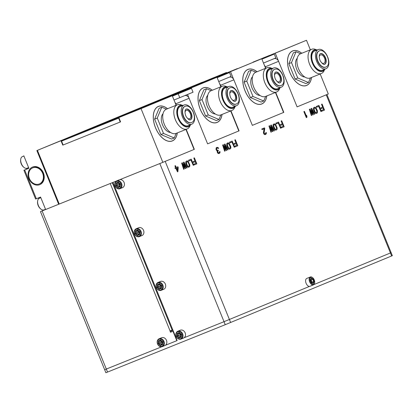 <?xml version="1.0" encoding="UTF-8"?>
<svg xmlns="http://www.w3.org/2000/svg" width="413" height="413" viewBox="0 0 413 413"><rect width="100%" height="100%" fill="white"/><g stroke="black" fill="none" stroke-linecap="round" stroke-linejoin="round"><path stroke-width="0.62" d="M326.926 94.546L391.126 252.663L390.435 252.957L391.126 252.663L392.35 255.668L225.24 324.695L224.022 321.686L309.513 286.395L224.022 321.686L159.816 163.563L119.868 179.645L162.841 162.345L141.034 108.634L118.83 117.571L120.575 121.871L62.781 145.133L63.132 144.989L61.563 141.127L92.827 128.211L92.435 128.366L92.259 127.937L37.428 150.342L59.235 204.053L58.677 204.28L36.865 150.569L202.318 82.202L36.865 150.569M27.212 168.163A6.954 3.991 -111.9 0 1 25.88 169.449L28.874 168.246M58.677 204.28L45.637 209.53L40.577 197.068L35.601 199.051L23.913 170.264L25.88 169.449M37.981 198.111A6.954 3.991 -111.9 0 1 39.462 198.23M32.699 167.869A8.694 7.124 -112.5 0 0 29.426 178.597A8.694 7.124 -112.5 0 0 39.292 183.966A8.694 7.124 -112.5 0 0 39.343 183.945A8.694 7.124 -112.5 0 0 42.616 173.217A8.694 7.124 -112.5 0 0 32.751 167.848A8.694 7.124 -112.5 0 0 32.699 167.869L33.298 167.626A8.694 7.124 67.5 0 1 33.345 167.606A8.694 7.124 67.5 0 1 43.21 172.97A8.694 7.124 67.5 0 1 39.937 183.697A8.694 7.124 67.5 0 1 39.885 183.718M39.762 184.663A9.52 7.795 67.5 0 1 28.946 178.752A9.52 7.795 67.5 0 1 32.601 167.022A9.52 7.795 67.5 0 1 43.411 172.928A9.52 7.795 67.5 0 1 39.762 184.663M36.349 198.772L24.656 169.98L28.884 168.277L23.825 155.82M23.913 170.264L24.656 169.98M105.361 369.428L161.648 346.796L104.665 369.723L40.459 211.601L45.631 209.52M40.459 211.601L112.295 182.691M112.3 182.691L172.138 330.07L169.97 330.947L170.492 332.238L172.959 331.241L176.8 340.694L165.396 345.283L176.8 340.694M172.138 330.07L172.789 329.806M170.492 332.238L171.23 331.933L170.708 330.648M171.23 331.933L172.959 331.241M172.959 330.235L170.884 331.071M170.874 331.045L172.949 330.209M225.24 324.695L105.883 372.733L104.665 369.723M224.022 321.686L184.074 337.767L224.022 321.686M391.653 255.962L390.435 252.957L313.963 284.557L390.435 252.957L326.229 94.835L297.092 106.874L278.599 61.325A4.171 3.418 67.5 0 0 274.149 58.636M164.4 161.7L194.332 149.336L194.064 149.444L185.943 129.445M59.235 204.053L116.327 181.07L112.945 182.432L177.151 340.555M185.014 95.537A4.171 3.418 67.5 0 1 189.113 98.304L207.605 143.848L239.075 130.849L238.807 130.952L230.686 110.958M326.229 94.835L326.74 94.618M275.43 92.471L283.55 112.465L283.819 112.357L252.348 125.361L233.856 79.817A4.171 3.418 67.5 0 0 229.401 77.128M174.942 102.347A4.171 3.418 67.5 0 1 175.835 103.787L189.113 98.304M194.332 149.336L186.211 129.336M176.397 105.17L175.835 103.787M314.794 107.984L315.749 108.485L316.941 111.427L316.611 112.465L315.837 112.635L315.217 112.14L314.025 109.197L314.355 108.165L315.589 108.103L316.947 110.829L316.983 112.16L316.177 112.646M274.428 124.664L275.378 125.165L276.576 128.107L276.478 128.897L275.807 129.326L274.851 128.825L273.654 125.877L273.989 124.845L275.223 124.783L276.581 127.509L276.617 128.841L275.807 129.326M228.079 143.662L229.034 144.163L230.232 147.111L230.129 147.895L229.463 148.324L228.508 147.823L227.31 144.88L227.646 143.843L228.874 143.786L230.237 146.512L230.273 147.839L229.463 148.324M187.115 161.741L188.065 162.242L189.128 164.648L189.164 165.974L188.493 166.403M177.585 167.771L177.378 170.368M239.075 130.849L230.955 110.849M221.141 86.678L220.578 85.3L233.856 79.817M283.819 112.357L275.698 92.362M265.884 68.191L265.327 66.813L278.599 61.325M322.078 104.076L321.505 104.313L322.651 107.127L320.782 107.896L321.097 108.665L323.1 107.839L323.777 109.502L321.624 110.39L321.939 111.159L324.52 110.09L322.078 104.076L321.644 104.257L322.79 107.07L320.927 107.839L321.237 108.609M322.961 107.896L323.637 109.559L321.484 110.447L321.939 111.159M318.924 105.382L316.198 106.502L316.513 107.272L318.805 106.327L320.932 111.572L321.366 111.396L318.924 105.382L316.343 106.446L316.652 107.215M318.66 106.384L320.932 111.572M314.618 107.158L313.415 108.103L313.591 109.977L314.701 112.506L315.547 113.353L316.348 113.467L317.37 112.899L317.38 110.653L315.914 107.669L314.618 107.158L313.741 107.674L313.477 108.676L314.84 112.45L315.687 113.296L316.487 113.41M311.753 108.345L311.175 108.583L312.579 113.683L310.029 109.053L309.456 109.29L311.325 115.547L311.758 115.366L310.313 110.581L312.76 114.953L313.333 114.716L312.037 109.868L314.339 114.298L314.768 114.122L311.753 108.345L311.035 108.64L312.264 113.116M310.029 109.053L309.316 109.347L311.325 115.547M310.514 111.252L312.76 114.953M312.218 110.55L314.339 114.298M304.438 111.365L303.865 111.603L306.307 117.617L306.88 117.38L306.947 116.306L306.529 115.284L306.461 116.358L304.438 111.365L304.009 111.546L306.451 117.56M306.529 115.284L306.343 116.063M281.707 120.756L281.139 120.994L282.28 123.807L280.417 124.576L280.726 125.346L282.735 124.519L283.411 126.182L281.258 127.07L281.568 127.839L284.149 126.776L281.707 120.756L281.279 120.937L282.42 123.75L280.556 124.519L280.871 125.289M282.595 124.576L283.266 126.239L281.119 127.127L281.568 127.839M278.553 122.062L275.832 123.182L276.142 123.952L278.434 123.007L280.566 128.257L280.995 128.076L278.553 122.062L275.972 123.126L276.287 123.895M278.295 123.064L280.566 128.257M274.253 123.838L273.05 124.783L273.22 126.657L274.33 129.186L275.177 130.033L275.982 130.147L276.999 129.579L277.2 128.004L275.548 124.349L274.253 123.838L273.37 124.354L273.112 125.356L274.475 129.13L275.321 129.976L276.121 130.09M271.382 125.025L270.809 125.263L272.213 130.363L269.663 125.738L269.09 125.97L270.959 132.227L271.387 132.046L269.947 127.261L272.394 131.633L272.967 131.396L271.666 126.548L273.969 130.983L274.397 130.802L271.382 125.025L270.67 125.32L271.899 129.796M269.663 125.738L268.946 126.027L270.959 132.227M270.148 127.932L272.394 131.633M271.852 127.23L273.969 130.983M264.501 127.87L261.775 128.99L262.038 129.63L264.186 128.748L263.685 133.285L264.563 134.421L265.724 134.39L266.354 133.678L266.297 132.506L265.249 133.838L264.521 133.688L264.113 133.11L264.759 128.51L264.501 127.87L261.919 128.933L262.178 129.574M264.046 128.804L263.406 132.8L263.928 134.08L264.816 134.612L265.435 134.509M266.297 132.506L265.802 132.712L265.244 133.838M235.364 139.759L234.791 139.992L235.937 142.81L234.073 143.579L234.383 144.344L236.391 143.517L237.062 145.185L234.914 146.073L235.224 146.842L237.805 145.774L235.364 139.759L234.935 139.935L236.076 142.753L234.212 143.523L234.522 144.287M236.246 143.579L236.923 145.242L234.77 146.13L235.224 146.842M232.209 141.06L229.489 142.186L229.798 142.955L232.091 142.005L234.223 147.255L234.651 147.074L232.209 141.06L229.628 142.129L229.938 142.898M231.951 142.067L234.223 147.255M227.909 142.841L226.701 143.781L226.876 145.655L227.986 148.184L228.833 149.031L229.633 149.15L230.655 148.577L230.919 147.575L230.666 146.331L229.205 143.347L228.317 142.821L227.331 143.074L226.763 144.359L228.131 148.128L228.972 148.974L229.778 149.093M225.039 144.023L224.465 144.261L225.865 149.361L223.319 144.736L222.746 144.973L224.615 151.225L225.044 151.044L223.603 146.264L226.045 150.631L226.618 150.394L225.322 145.552L227.625 149.981L228.053 149.8L225.039 144.023L224.326 144.318L225.555 148.794M223.319 144.736L222.602 145.03L224.615 151.225M223.805 146.93L226.045 150.631M225.503 146.228L227.625 149.981M217.15 147.281L216.2 147.823L216.004 149.398L216.489 150.394L217.253 150.828L217.135 151.772L217.656 153.053L218.539 153.584L219.38 153.388L220.01 152.676L219.953 151.504L219.189 152.717L218.172 152.691L217.708 151.54L218.358 150.673L218.152 150.156L217.062 150.162L216.505 149.196L216.908 148.133L217.749 147.931L218.369 148.427L218.725 148.277L218.498 147.921L217.15 147.281L216.345 147.766L216.061 148.928L216.634 150.337L217.393 150.771L217.274 151.716L217.796 152.996L219.236 153.445M219.953 151.504L219.453 151.71L219.355 152.5L218.9 152.836M218.152 150.156L217.857 150.275M217.202 148.009L218.369 148.427M194.394 157.838L193.826 158.071L194.967 160.884L193.103 161.659L193.418 162.423L195.421 161.597L196.098 163.259L193.945 164.152L194.26 164.916L196.841 163.853L194.394 157.838L193.965 158.014L195.112 160.827L193.243 161.602L193.558 162.366M195.282 161.653L195.958 163.316L193.805 164.209L194.26 164.916M191.24 159.139L188.519 160.265L188.829 161.029L191.121 160.084L193.253 165.334L193.687 165.154L191.24 159.139L188.658 160.208L188.973 160.972M190.982 160.146L193.253 165.334M186.939 160.915L185.736 161.86L185.907 163.734L187.022 166.263L187.869 167.11L188.669 167.229L189.691 166.656L189.887 165.081L188.235 161.426L187.347 160.9L186.366 161.153L185.798 162.438L187.161 166.207L188.008 167.053L188.808 167.172M184.069 162.102L183.496 162.34L184.9 167.441L182.35 162.815L181.777 163.052L183.646 169.304L184.074 169.124L182.634 164.338L185.081 168.71L185.654 168.473L184.358 163.631L186.655 168.06L187.089 167.879L184.069 162.102L183.357 162.397L184.585 166.873M182.35 162.815L181.637 163.109L183.646 169.304M182.835 165.009L185.081 168.71M184.539 164.307L186.655 168.06M177.915 166.738L176.191 167.451L175.468 165.659L175.035 165.835L175.762 167.626L175.045 167.926L175.36 168.69L176.077 168.396L177.476 171.849L177.91 171.674L178.225 167.508L177.915 166.738L176.196 167.451M175.468 165.659L174.895 165.892L175.623 167.683L174.905 167.983L175.36 168.69M175.933 168.452L177.476 171.849M189.071 166.165L188.158 166.393L187.259 165.417L186.33 162.516L187.249 161.684L188.209 162.185L189.268 164.591L189.417 165.572L188.927 166.222M177.724 167.714L177.492 170.652L176.506 168.22L177.724 167.714M264.428 65.368A4.171 3.418 67.5 0 1 265.327 66.813M219.685 83.854A4.171 3.418 67.5 0 1 220.578 85.3M20.738 159.201L20.65 159.81A5.519 3.165 -111.9 0 0 21.254 163.847A5.519 3.165 68.1 0 0 23.593 167.12L24.078 167.497A6.262 3.593 68.1 0 1 21.424 163.78A6.262 3.593 -111.9 0 1 20.738 159.201A6.262 3.593 -111.9 0 1 22.405 156.604L23.902 156M24.078 167.497A6.262 3.593 68.1 0 0 27.077 168.22L28.611 167.601M37.666 200.883L37.573 201.487A5.519 3.165 -111.9 0 0 38.177 205.524A5.519 3.165 68.1 0 0 40.515 208.797L41.001 209.174A6.262 3.593 68.1 0 1 38.347 205.462A6.262 3.593 -111.9 0 1 37.666 200.883A6.262 3.593 -111.9 0 1 39.328 198.281L40.825 197.677M41.001 209.174A6.262 3.593 68.1 0 0 44.005 209.897L45.533 209.277M226.489 72.471L171.658 94.876L226.489 72.471L226.67 72.905M297.092 106.869L328.299 93.978L320.178 73.979M310.359 49.808L306.487 40.267L253.112 62.229M278.408 60.907L275.264 53.169L253.066 62.105M195.272 85.372L195.442 85.806M306.487 40.267L275.264 53.169M263.401 57.877L268.718 55.724L263.401 57.877M211.714 78.491L217.031 76.338L211.714 78.491M311.541 77.458A18.621 10.681 -111.9 0 1 306.606 85.455A18.621 10.681 -111.9 0 1 306.554 85.476A18.621 10.681 -111.9 0 1 289.709 72.234A18.621 10.681 -111.9 0 1 292.595 50.949A18.621 10.681 -111.9 0 1 292.647 50.928A18.621 10.681 -111.9 0 1 301.8 53.256M211.219 78.687L217.63 76.095L211.219 78.687M262.911 58.073L269.322 55.481L262.911 58.073M327.483 56.498A10.34 5.932 68.1 0 0 318.294 49.529A10.34 5.932 68.1 0 0 318.263 49.539A10.34 5.932 68.1 0 0 316.663 61.361A10.34 5.932 68.1 0 0 326.017 68.718A10.34 5.932 68.1 0 0 326.043 68.703A10.34 5.932 68.1 0 0 327.819 57.324M325.423 67.18A8.694 4.987 -111.9 0 1 325.403 67.19A8.694 4.987 -111.9 0 1 317.535 61.005A8.694 4.987 -111.9 0 1 318.882 51.067A8.694 4.987 -111.9 0 1 318.908 51.057A8.694 4.987 -111.9 0 1 318.929 51.047M320.178 53.705A5.772 3.309 -111.9 0 1 325.227 57.887A5.772 3.309 -111.9 0 1 324.484 64.397M321.5 62.652A4.522 2.592 68.1 0 0 323.844 63.318A4.522 2.592 68.1 0 0 324.556 58.145A4.522 2.592 68.1 0 0 320.467 54.929A4.522 2.592 68.1 0 0 320.452 54.934A4.522 2.592 68.1 0 0 319.234 57.03M314.618 51.005A10.34 5.932 -111.9 0 0 314.592 51.021A10.34 5.932 -111.9 0 0 314.561 51.031A10.34 5.932 68.1 0 0 312.961 62.853A10.34 5.932 68.1 0 0 322.316 70.205A10.34 5.932 68.1 0 0 322.346 70.195M316.781 50.138A11.13 6.386 68.1 0 0 314.298 50.288A11.13 6.386 68.1 0 0 314.267 50.298A11.13 6.386 68.1 0 0 312.543 63.024A11.13 6.386 68.1 0 0 322.61 70.938A11.13 6.386 68.1 0 0 322.641 70.928A11.13 6.386 68.1 0 0 324.504 69.327M316.239 49.741A13.046 7.48 68.1 0 0 311.645 49.292A13.046 7.48 68.1 0 0 311.608 49.307A13.046 7.48 68.1 0 0 309.59 64.216A13.046 7.48 68.1 0 0 321.386 73.493A13.046 7.48 68.1 0 0 321.422 73.478A13.046 7.48 68.1 0 0 324.391 69.988M300.581 53.747A13.046 7.48 -111.9 0 0 300.545 53.762A13.046 7.48 -111.9 0 0 300.509 53.778A13.046 7.48 68.1 0 0 298.485 68.687A13.046 7.48 68.1 0 0 310.287 77.959A13.046 7.48 68.1 0 0 310.323 77.949M297.246 58.285A10.34 5.932 68.1 0 0 296.74 69.353A10.34 5.932 68.1 0 0 304.773 76.983M310.4 77.918L308.49 82.517L297.742 77.98L291.501 62.595L295.997 51.759L300.643 53.721M308.49 82.517L305.847 83.581L295.099 79.043L288.857 63.659L293.354 52.823L295.997 51.759M311.49 77.479A18.549 10.64 -111.9 0 1 306.58 85.388A18.549 10.64 -111.9 0 1 306.529 85.408A18.549 10.64 -111.9 0 1 289.745 72.223A18.549 10.64 -111.9 0 1 292.621 51.016A18.549 10.64 -111.9 0 1 292.672 50.995A18.549 10.64 -111.9 0 1 301.748 53.277M291.501 62.595L288.857 63.659M297.742 77.98L295.099 79.043M317.22 49.963A11.461 6.572 68.1 0 0 314.174 49.978A11.461 6.572 68.1 0 0 314.143 49.994A11.461 6.572 68.1 0 0 312.367 63.096A11.461 6.572 68.1 0 0 322.734 71.248A11.461 6.572 68.1 0 0 322.765 71.232A11.461 6.572 68.1 0 0 324.943 69.147M181.746 90.958L126.915 113.368L181.746 90.958L181.921 91.392M265.616 68.3L261.744 58.754L208.369 80.721M233.665 79.394L230.521 71.656L208.317 80.597M150.528 103.859L150.699 104.293M261.744 58.754L230.521 71.656M218.658 76.364L223.975 74.216L218.658 76.364M166.971 96.978L172.288 94.825L166.971 96.978M283.55 112.465L252.348 125.361M266.798 95.945A18.621 10.681 -111.9 0 1 261.863 103.942A18.621 10.681 -111.9 0 1 261.811 103.962A18.621 10.681 -111.9 0 1 244.966 90.726A18.621 10.681 -111.9 0 1 247.852 69.441A18.621 10.681 -111.9 0 1 247.903 69.42A18.621 10.681 -111.9 0 1 257.056 71.743M166.475 97.174L172.887 94.582L166.475 97.174M218.167 76.565L224.579 73.968L218.167 76.565M282.74 74.985A10.34 5.932 68.1 0 0 273.545 68.016A10.34 5.932 68.1 0 0 273.52 68.031A10.34 5.932 68.1 0 0 271.919 79.854A10.34 5.932 68.1 0 0 281.274 87.205A10.34 5.932 68.1 0 0 281.299 87.195A10.34 5.932 68.1 0 0 283.075 75.811M280.68 85.667A8.694 4.987 -111.9 0 1 280.659 85.677A8.694 4.987 -111.9 0 1 272.792 79.497A8.694 4.987 -111.9 0 1 274.139 69.554A8.694 4.987 -111.9 0 1 274.165 69.544A8.694 4.987 -111.9 0 1 274.186 69.534M275.435 72.192A5.772 3.309 -111.9 0 1 280.484 76.374A5.772 3.309 -111.9 0 1 279.74 82.889M276.756 81.139A4.522 2.592 68.1 0 0 279.1 81.805A4.522 2.592 68.1 0 0 279.813 76.632A4.522 2.592 68.1 0 0 275.719 73.416A4.522 2.592 68.1 0 0 275.708 73.421A4.522 2.592 68.1 0 0 274.49 75.522M269.875 69.498A10.34 5.932 -111.9 0 0 269.849 69.508A10.34 5.932 -111.9 0 0 269.818 69.518A10.34 5.932 68.1 0 0 268.218 81.34A10.34 5.932 68.1 0 0 277.572 88.697A10.34 5.932 68.1 0 0 277.598 88.681M272.038 68.625A11.13 6.386 68.1 0 0 269.555 68.775A11.13 6.386 68.1 0 0 269.524 68.79A11.13 6.386 68.1 0 0 267.8 81.511A11.13 6.386 68.1 0 0 277.866 89.425A11.13 6.386 68.1 0 0 277.897 89.414A11.13 6.386 68.1 0 0 279.761 87.814M271.496 68.228A13.046 7.48 68.1 0 0 266.901 67.784A13.046 7.48 68.1 0 0 266.865 67.799A13.046 7.48 68.1 0 0 264.847 82.708A13.046 7.48 68.1 0 0 276.643 91.98A13.046 7.48 68.1 0 0 276.679 91.965A13.046 7.48 68.1 0 0 279.647 88.475M255.838 72.239A13.046 7.48 -111.9 0 0 255.802 72.249A13.046 7.48 -111.9 0 0 255.766 72.265A13.046 7.48 68.1 0 0 253.742 87.174A13.046 7.48 68.1 0 0 265.544 96.451A13.046 7.48 68.1 0 0 265.58 96.436M252.503 76.777A10.34 5.932 68.1 0 0 251.997 87.84A10.34 5.932 68.1 0 0 260.03 95.475M265.657 96.405L263.747 101.009L252.999 96.466L246.757 81.087L251.254 70.246L255.9 72.213M263.747 101.009L261.104 102.073L250.355 97.53L244.114 82.151L248.611 71.31L251.254 70.246M266.746 95.966A18.549 10.64 -111.9 0 1 261.837 103.88A18.549 10.64 -111.9 0 1 261.785 103.9A18.549 10.64 -111.9 0 1 245.002 90.71A18.549 10.64 -111.9 0 1 247.877 69.503A18.549 10.64 -111.9 0 1 247.929 69.482A18.549 10.64 -111.9 0 1 257.005 71.764M246.757 81.087L244.114 82.151M252.999 96.466L250.355 97.53M272.477 68.45A11.461 6.572 68.1 0 0 269.431 68.47A11.461 6.572 68.1 0 0 269.4 68.481A11.461 6.572 68.1 0 0 267.624 81.583A11.461 6.572 68.1 0 0 277.99 89.735A11.461 6.572 68.1 0 0 278.021 89.719A11.461 6.572 68.1 0 0 280.2 87.639M137.002 109.45L82.172 131.855L137.002 109.45L137.178 109.884L137.57 109.719L92.383 128.242M220.872 86.787L217.001 77.246L163.625 99.208M185.953 90.576L185.778 90.148L163.574 99.084M188.917 97.881L187.543 94.494M105.78 122.351L105.955 122.78M217.001 77.246L185.778 90.148M173.914 94.856L179.232 92.703L173.914 94.856M122.227 115.464L127.545 113.317L122.227 115.464M238.807 130.957L207.605 143.848M222.055 114.432A18.621 10.681 -111.9 0 1 217.119 122.434A18.621 10.681 -111.9 0 1 217.068 122.454A18.621 10.681 -111.9 0 1 200.222 109.213A18.621 10.681 -111.9 0 1 203.108 87.928A18.621 10.681 -111.9 0 1 203.16 87.907A18.621 10.681 -111.9 0 1 212.313 90.235M121.732 115.666L128.144 113.069L121.732 115.666M173.424 95.052L179.836 92.46L173.424 95.052M237.996 93.477A10.34 5.932 68.1 0 0 228.802 86.508A10.34 5.932 68.1 0 0 228.776 86.518A10.34 5.932 68.1 0 0 227.176 98.34A10.34 5.932 68.1 0 0 236.53 105.692A10.34 5.932 68.1 0 0 236.556 105.682A10.34 5.932 68.1 0 0 238.327 94.298M235.937 104.159A8.694 4.987 -111.9 0 1 235.911 104.169A8.694 4.987 -111.9 0 1 228.048 97.984A8.694 4.987 -111.9 0 1 229.396 88.046A8.694 4.987 -111.9 0 1 229.416 88.036A8.694 4.987 -111.9 0 1 229.442 88.026M230.691 90.684A5.772 3.309 -111.9 0 1 235.74 94.866A5.772 3.309 -111.9 0 1 234.997 101.376M232.013 99.631A4.522 2.592 68.1 0 0 234.357 100.297A4.522 2.592 68.1 0 0 234.367 100.292A4.522 2.592 68.1 0 0 235.069 95.119A4.522 2.592 68.1 0 0 230.975 91.908A4.522 2.592 68.1 0 0 230.965 91.913A4.522 2.592 68.1 0 0 229.747 94.009M225.131 87.984A10.34 5.932 -111.9 0 0 225.106 87.995A10.34 5.932 -111.9 0 0 225.075 88.01A10.34 5.932 68.1 0 0 223.474 99.832A10.34 5.932 68.1 0 0 232.829 107.184A10.34 5.932 68.1 0 0 232.855 107.173M227.295 87.117A11.13 6.386 68.1 0 0 224.811 87.267A11.13 6.386 68.1 0 0 224.78 87.277A11.13 6.386 68.1 0 0 223.056 100.003A11.13 6.386 68.1 0 0 233.123 107.917A11.13 6.386 68.1 0 0 233.154 107.901A11.13 6.386 68.1 0 0 235.018 106.301M226.752 86.715A13.046 7.48 68.1 0 0 222.158 86.271A13.046 7.48 68.1 0 0 222.122 86.286A13.046 7.48 68.1 0 0 220.098 101.195A13.046 7.48 68.1 0 0 231.899 110.467A13.046 7.48 68.1 0 0 231.936 110.457A13.046 7.48 68.1 0 0 234.904 106.967M211.095 90.726A13.046 7.48 -111.9 0 0 211.058 90.741A13.046 7.48 -111.9 0 0 211.022 90.757A13.046 7.48 68.1 0 0 208.999 105.666A13.046 7.48 68.1 0 0 220.8 114.938A13.046 7.48 68.1 0 0 220.836 114.922M207.76 95.264A10.34 5.932 68.1 0 0 207.254 106.332A10.34 5.932 68.1 0 0 215.287 113.962M220.914 114.891L218.998 119.496L208.255 114.953L202.014 99.574L206.51 88.733L211.157 90.7M218.998 119.496L216.355 120.56L205.612 116.017L199.371 100.638L203.867 89.797L206.51 88.733M222.003 114.453A18.549 10.64 -111.9 0 1 217.093 122.367A18.549 10.64 -111.9 0 1 217.042 122.387A18.549 10.64 -111.9 0 1 200.259 109.197A18.549 10.64 -111.9 0 1 203.134 87.995A18.549 10.64 -111.9 0 1 203.186 87.969A18.549 10.64 -111.9 0 1 212.261 90.256M202.014 99.574L199.371 100.638M208.255 114.953L205.612 116.017M227.733 86.936A11.461 6.572 68.1 0 0 224.687 86.957A11.461 6.572 68.1 0 0 224.651 86.973A11.461 6.572 68.1 0 0 222.881 100.075A11.461 6.572 68.1 0 0 233.247 108.221A11.461 6.572 68.1 0 0 233.278 108.211A11.461 6.572 68.1 0 0 235.456 106.126M92.259 127.937L37.428 150.342M176.129 105.274L172.257 95.733L118.83 117.571M61.036 140.838L62.781 145.133M172.257 95.733L141.034 108.634M129.171 113.343L134.488 111.19L129.171 113.343M77.484 133.957L82.801 131.804L77.484 133.957M194.064 149.444L162.841 162.345M177.311 132.924A18.621 10.681 -111.9 0 1 172.376 140.921A18.621 10.681 -111.9 0 1 172.324 140.941A18.621 10.681 -111.9 0 1 155.479 127.7A18.621 10.681 -111.9 0 1 158.365 106.415A18.621 10.681 -111.9 0 1 158.416 106.394A18.621 10.681 -111.9 0 1 167.57 108.722M76.988 134.153L83.4 131.561L76.988 134.153M128.675 113.539L135.092 110.947L128.675 113.539M193.253 111.964A10.34 5.932 68.1 0 0 184.059 104.995A10.34 5.932 68.1 0 0 184.033 105.005A10.34 5.932 68.1 0 0 182.427 116.827A10.34 5.932 68.1 0 0 191.782 124.184A10.34 5.932 68.1 0 0 191.813 124.168A10.34 5.932 68.1 0 0 193.583 112.79M191.193 122.646A8.694 4.987 -111.9 0 1 191.167 122.656A8.694 4.987 -111.9 0 1 183.305 116.471A8.694 4.987 -111.9 0 1 184.652 106.533A8.694 4.987 -111.9 0 1 184.673 106.523A8.694 4.987 -111.9 0 1 184.699 106.513M185.948 109.171A5.772 3.309 -111.9 0 1 190.992 113.353A5.772 3.309 -111.9 0 1 190.254 119.863M187.27 118.118A4.522 2.592 68.1 0 0 189.608 118.784A4.522 2.592 68.1 0 0 190.326 113.611A4.522 2.592 68.1 0 0 186.232 110.395A4.522 2.592 68.1 0 0 186.222 110.4A4.522 2.592 68.1 0 0 185.003 112.496M180.388 106.471A10.34 5.932 -111.9 0 0 180.362 106.487A10.34 5.932 -111.9 0 0 180.331 106.497A10.34 5.932 68.1 0 0 178.731 118.319A10.34 5.932 68.1 0 0 188.085 125.671A10.34 5.932 68.1 0 0 188.111 125.66M182.551 105.604A11.13 6.386 68.1 0 0 180.068 105.754A11.13 6.386 68.1 0 0 180.037 105.764A11.13 6.386 68.1 0 0 178.313 118.49A11.13 6.386 68.1 0 0 188.38 126.404A11.13 6.386 68.1 0 0 188.411 126.388A11.13 6.386 68.1 0 0 190.274 124.793M182.009 105.207A13.046 7.48 68.1 0 0 177.414 104.757A13.046 7.48 68.1 0 0 177.378 104.773A13.046 7.48 68.1 0 0 175.355 119.682A13.046 7.48 68.1 0 0 187.156 128.959A13.046 7.48 68.1 0 0 187.192 128.944A13.046 7.48 68.1 0 0 190.161 125.454M166.351 109.213A13.046 7.48 -111.9 0 0 166.31 109.228A13.046 7.48 -111.9 0 0 166.274 109.244A13.046 7.48 68.1 0 0 164.255 124.153A13.046 7.48 68.1 0 0 176.052 133.425A13.046 7.48 68.1 0 0 176.088 133.414M163.016 113.751A10.34 5.932 68.1 0 0 162.51 124.819A10.34 5.932 68.1 0 0 170.543 132.449M176.165 133.384L174.255 137.983L163.512 133.445L157.265 118.061L161.767 107.225L166.413 109.187M174.255 137.983L171.612 139.047L160.869 134.509L154.622 119.125L159.124 108.289L161.767 107.225M177.26 132.945A18.549 10.64 -111.9 0 1 172.345 140.854A18.549 10.64 -111.9 0 1 172.298 140.874A18.549 10.64 -111.9 0 1 155.515 127.689A18.549 10.64 -111.9 0 1 158.391 106.482A18.549 10.64 -111.9 0 1 158.442 106.461A18.549 10.64 -111.9 0 1 167.518 108.743M157.265 118.061L154.622 119.125M163.512 133.445L160.869 134.509M182.99 105.429A11.461 6.572 68.1 0 0 179.944 105.444A11.461 6.572 68.1 0 0 179.908 105.46A11.461 6.572 68.1 0 0 178.137 118.562A11.461 6.572 68.1 0 0 188.504 126.714A11.461 6.572 68.1 0 0 188.534 126.698A11.461 6.572 68.1 0 0 190.713 124.612M218.74 81.531L231.084 76.431L229.514 72.564L217.124 77.551M263.484 63.044L275.827 57.944L274.258 54.077L261.868 59.064M63.137 144.994L120.575 121.866M174.002 100.029L193.036 92.223L191.467 88.356L172.381 96.043M172.428 96.162L191.467 88.356M61.563 141.127L119.006 117.999M181.921 91.387L137.131 109.755M237.336 68.604L181.875 91.268M261.914 59.178L274.258 54.077M217.171 77.665L229.514 72.564M219.158 76.09L212.122 78.935L219.158 76.09M174.415 94.577L167.379 97.427L174.415 94.577M129.672 113.064L122.635 115.914L129.672 113.064M84.928 131.556L77.892 134.401L84.928 131.556M179.763 97.711L178.194 93.844M120.224 122.011L118.655 118.144M183.522 338.066A4.244 3.474 -112.5 0 0 183.542 338.056A4.244 3.474 -112.5 0 0 185.143 332.821A4.244 3.474 -112.5 0 0 180.326 330.204A4.244 3.474 67.5 0 0 180.305 330.209A4.244 3.474 67.5 0 1 180.326 330.204A4.244 3.474 -112.5 0 1 185.143 332.821A4.244 3.474 -112.5 0 1 183.542 338.056L181.059 339.078A4.244 3.474 -112.5 0 0 182.66 333.849A4.244 3.474 -112.5 0 0 177.843 331.226A4.244 3.474 67.5 0 0 177.822 331.236A4.244 3.474 67.5 0 1 177.843 331.226A4.244 3.474 -112.5 0 1 182.66 333.849A4.244 3.474 -112.5 0 1 181.059 339.078A4.244 3.474 -112.5 0 1 181.039 339.088A4.244 3.474 67.5 0 1 176.222 336.471A4.244 3.474 67.5 0 1 177.822 331.236A4.244 3.474 67.5 0 0 176.222 336.471A4.244 3.474 67.5 0 0 181.039 339.088A4.244 3.474 -112.5 0 0 181.059 339.078L183.542 338.056A4.244 3.474 -112.5 0 1 183.522 338.066M180.574 338.727A3.732 3.056 67.5 0 1 176.336 336.414A3.732 3.056 67.5 0 1 177.766 331.809A3.732 3.056 -112.5 0 1 182.009 334.127A3.732 3.056 -112.5 0 1 180.574 338.727A3.732 3.056 67.5 0 1 176.336 336.414A3.732 3.056 67.5 0 1 177.766 331.809A3.732 3.056 -112.5 0 1 182.009 334.127A3.732 3.056 -112.5 0 1 180.574 338.727M179.33 332.47L179.485 332.764L179.33 332.47L179.485 332.764L179.33 332.47L179.485 332.764L179.33 332.47L177.1 333.368L177.549 333.544L177.409 335.975L179.206 337.633L181.095 336.874L179.206 337.633L179.01 338.071L180.285 337.189L180.677 334.649L178.628 333.095L180.677 334.649L180.693 333.941L180.677 334.649L181.224 334.427L180.677 334.649L181.193 335.155L180.677 334.649L177.409 335.975L179.206 337.633L180.285 337.189L178.488 335.532L178.623 333.11L178.488 335.532L176.945 336.167L177.409 335.975L177.549 333.544L179.433 332.785L177.549 333.544L177.1 333.368L177.549 333.544L177.1 333.368L176.945 336.167L179.01 338.071L181.24 337.173L181.4 334.375L179.33 332.47L177.1 333.368L176.945 336.167L179.01 338.071L181.24 337.173L181.4 334.375L179.33 332.47M181.095 336.863L180.285 337.189L180.677 334.649L178.488 335.532L180.285 337.189L181.095 336.863M164.844 345.583A4.244 3.474 -112.5 0 0 164.87 345.573A4.244 3.474 -112.5 0 0 166.465 340.338A4.244 3.474 -112.5 0 0 161.648 337.72A4.244 3.474 67.5 0 1 161.648 337.72L159.144 338.758A4.244 3.474 67.5 0 1 159.165 338.748A4.244 3.474 -112.5 0 1 163.982 341.365A4.244 3.474 -112.5 0 1 162.386 346.6A4.244 3.474 -112.5 0 1 162.361 346.61A4.244 3.474 67.5 0 1 157.544 343.993A4.244 3.474 67.5 0 1 159.144 338.758M161.896 346.249A3.732 3.056 67.5 0 1 157.658 343.931A3.732 3.056 67.5 0 1 159.088 339.331A3.732 3.056 -112.5 0 1 163.331 341.649A3.732 3.056 -112.5 0 1 161.896 346.249M160.652 339.987L162.722 341.892L160.652 339.987L158.427 340.885L158.871 341.061L158.731 343.497L160.533 345.154L162.417 344.39L161.607 344.705L161.999 342.165L159.95 340.617L159.81 343.053L158.267 343.688L160.337 345.588L161.607 344.705L159.81 343.053L161.999 342.165L162.015 341.463M160.337 345.588L162.562 344.695L162.603 341.938M162.722 341.892L162.469 344.375M158.267 343.688L158.427 340.885L158.871 341.061L160.755 340.302L158.871 341.061M162.546 341.949L161.999 342.165L162.516 342.676M79.766 133.652L85.238 131.417L79.766 133.652M83.86 131.979L81.268 133.12M81.304 133.022L80.845 133.26M80.096 133.513L80.85 133.208M79.652 133.683L80.308 133.42M83.416 132.15L82.894 132.449M124.509 115.165L129.981 112.93L124.509 115.165M128.603 113.492L126.011 114.628M126.048 114.535L125.588 114.773M124.84 115.026L125.593 114.721M124.401 115.191L125.051 114.928M128.164 113.663L127.638 113.957M169.253 96.678L174.725 94.443L169.253 96.678M173.346 95.005L170.755 96.141M170.796 96.043L170.332 96.281M169.583 96.539L170.337 96.234M169.144 96.704L169.795 96.441M172.902 95.171L172.381 95.47M213.996 78.186L219.468 75.951L213.996 78.186M218.09 76.519L215.498 77.654M215.54 77.556L215.08 77.794M214.326 78.047L215.059 77.82M213.888 78.217L214.538 77.954M217.651 76.684L217.124 76.983M310.323 276.989L306.766 278.424A4.244 2.432 68.1 0 0 306.1 283.287A4.244 2.432 -111.9 0 0 309.936 286.297L313.493 284.862A4.244 2.432 -111.9 0 1 309.657 281.857A4.244 2.432 68.1 0 1 310.323 276.989A4.244 2.432 68.1 0 1 312.357 277.479L312.693 277.737A3.732 2.142 68.1 0 0 310.235 277.892A3.732 2.142 68.1 0 0 310.318 281.589A3.732 2.142 -111.9 0 0 312.817 284.273A3.732 2.142 -111.9 0 0 314.68 282.683L314.618 283.101A4.244 2.432 -111.9 0 1 313.493 284.862M312.693 277.737A3.732 2.142 68.1 0 1 314.272 279.952A3.732 2.142 -111.9 0 1 314.68 282.683M310.4 279.968L311.5 282.683L313.4 283.483L314.195 281.573L313.09 278.858L311.19 278.052L310.395 280.174M311.19 278.052L311.087 278.507L311.19 278.052M313.09 278.858L312.734 279.209L311.144 278.532M314.195 281.573L313.694 281.568L312.734 279.209L311.19 279.828L310.7 280.556M313.4 283.483L313.002 283.23L313.4 283.483M310.695 279.616L311.19 279.828L312.151 282.193L311.294 282.012M311.929 282.714L312.151 282.193L313.694 281.568L313.028 283.173M122.454 187.678A4.244 3.474 -112.5 0 0 122.48 187.667A4.244 3.474 -112.5 0 0 124.076 182.432A4.244 3.474 -112.5 0 0 119.264 179.815A4.244 3.474 67.5 0 0 119.238 179.825L116.755 180.848A4.244 3.474 67.5 0 1 116.781 180.842A4.244 3.474 -112.5 0 1 121.592 183.46A4.244 3.474 -112.5 0 1 119.997 188.695A4.244 3.474 -112.5 0 1 119.971 188.705A4.244 3.474 67.5 0 1 115.155 186.082A4.244 3.474 67.5 0 1 116.755 180.848M119.507 188.343A3.732 3.056 67.5 0 1 115.268 186.026A3.732 3.056 67.5 0 1 116.698 181.426A3.732 3.056 -112.5 0 1 120.942 183.744A3.732 3.056 -112.5 0 1 119.507 188.343M118.263 182.081L120.333 183.986L118.263 182.081L116.038 182.98L116.481 183.155L116.342 185.592L118.144 187.244L120.028 186.485M116.481 183.155L118.371 182.396L116.481 183.155L116.038 182.98L115.877 185.778L117.948 187.683L120.173 186.79L120.219 184.033M120.333 183.986L120.08 186.464M117.948 187.683L119.223 186.8L119.61 184.26L117.56 182.711M115.877 185.778L119.61 184.26L119.631 183.553M118.33 182.36L120.168 184.053L119.61 184.26L120.126 184.771M120.033 186.475L119.223 186.8L117.421 185.143L117.56 182.722M141.907 235.586A4.244 3.474 -112.5 0 0 141.933 235.575A4.244 3.474 -112.5 0 0 143.533 230.34A4.244 3.474 -112.5 0 0 138.716 227.723A4.244 3.474 67.5 0 0 138.691 227.733L136.207 228.761A4.244 3.474 67.5 0 1 136.233 228.75A4.244 3.474 -112.5 0 1 141.05 231.368A4.244 3.474 -112.5 0 1 139.449 236.603A4.244 3.474 -112.5 0 1 139.424 236.613A4.244 3.474 67.5 0 1 134.612 233.995A4.244 3.474 67.5 0 1 136.207 228.761M138.964 236.251A3.732 3.056 67.5 0 1 134.721 233.934A3.732 3.056 67.5 0 1 136.156 229.334A3.732 3.056 -112.5 0 1 140.394 231.652A3.732 3.056 -112.5 0 1 138.964 236.251M137.715 229.995L139.785 231.894L137.715 229.995L135.49 230.888L135.934 231.063L135.8 233.5L137.596 235.157L139.486 234.393M135.934 231.063L137.823 230.304L135.934 231.063L135.49 230.888L135.33 233.691L137.4 235.591L139.625 234.698L139.671 231.941M139.785 231.894L139.532 234.377M137.4 235.591L138.675 234.708L139.062 232.173L137.013 230.619M135.33 233.691L139.062 232.173L139.083 231.466M137.782 230.268L139.62 231.961L139.062 232.173L139.584 232.679M139.486 234.383L138.675 234.708L136.873 233.056L137.013 230.63M163.718 289.296A4.244 3.474 -112.5 0 0 163.744 289.286A4.244 3.474 -112.5 0 0 165.339 284.051A4.244 3.474 -112.5 0 0 160.523 281.434A4.244 3.474 67.5 0 0 160.502 281.444L158.019 282.466A4.244 3.474 67.5 0 1 158.04 282.461A4.244 3.474 -112.5 0 1 162.856 285.078A4.244 3.474 -112.5 0 1 161.261 290.313A4.244 3.474 -112.5 0 1 161.235 290.324A4.244 3.474 67.5 0 1 156.419 287.701A4.244 3.474 67.5 0 1 158.019 282.466M160.771 289.962A3.732 3.056 67.5 0 1 156.532 287.644A3.732 3.056 67.5 0 1 157.962 283.044A3.732 3.056 -112.5 0 1 162.206 285.362A3.732 3.056 -112.5 0 1 160.771 289.962M159.526 283.7L161.597 285.605L159.526 283.7L157.301 284.598L157.745 284.774L157.606 287.211L159.408 288.863L161.292 288.104L160.481 288.419L160.874 285.879L158.824 284.33M157.745 284.774L159.63 284.015L157.745 284.774L157.301 284.598L157.141 287.396L159.211 289.301L161.437 288.408L161.478 285.651M161.597 285.605L161.344 288.083M159.211 289.301L160.481 288.419L158.685 286.761L157.141 287.396M160.889 285.171L160.874 285.879L161.421 285.662L161.292 288.16M161.39 286.39L160.874 285.879L158.685 286.761L158.824 284.34M107.54 372.077L42.111 210.945M110.23 183.527L170.073 330.906M230.624 322.501L165.2 161.375M325.403 67.19L325.733 67.056A8.694 4.987 68.1 0 1 325.702 67.071A8.694 4.987 68.1 0 1 317.834 60.887A8.694 4.987 68.1 0 1 319.182 50.949A8.694 4.987 -111.9 0 1 319.208 50.938L318.908 51.057M324.608 64.361A5.772 3.309 68.1 0 0 324.623 64.351C323.885 64.872 322.615 63.974 320.798 61.666C319.27 59.9 318.511 54.593 320.287 53.649A5.772 3.309 -111.9 0 1 320.297 53.649A5.772 3.309 -111.9 0 1 325.521 57.753A5.772 3.309 -111.9 0 1 324.623 64.351M280.979 85.548A8.694 4.987 68.1 0 1 280.959 85.558A8.694 4.987 68.1 0 1 273.091 79.373A8.694 4.987 68.1 0 1 274.438 69.436A8.694 4.987 -111.9 0 1 274.464 69.425L274.165 69.544M279.864 82.848A5.772 3.309 68.1 0 0 279.88 82.843A5.772 3.309 -111.9 0 0 280.778 76.24A5.772 3.309 -111.9 0 0 275.554 72.136A5.772 3.309 -111.9 0 1 275.554 72.136L275.543 72.141C273.767 73.086 274.526 78.387 276.054 80.153C277.872 82.461 279.142 83.359 279.864 82.848M229.695 87.923A8.694 4.987 -111.9 0 1 229.716 87.912A8.694 4.987 68.1 0 0 228.348 97.866A8.694 4.987 68.1 0 0 236.21 104.045A8.694 4.987 68.1 0 0 236.236 104.035C243.112 101.825 236.313 84.706 229.716 87.912L229.416 88.036M235.121 101.335A5.772 3.309 68.1 0 0 235.136 101.33C234.398 101.846 233.128 100.948 231.306 98.64C229.783 96.874 229.024 91.572 230.8 90.628L230.81 90.623A5.772 3.309 -111.9 0 1 230.81 90.623A5.772 3.309 -111.9 0 1 236.029 94.727A5.772 3.309 -111.9 0 1 235.136 101.33M191.167 122.656L191.503 122.522A8.694 4.987 68.1 0 1 191.467 122.537A8.694 4.987 68.1 0 1 183.604 116.352A8.694 4.987 68.1 0 1 184.952 106.409A8.694 4.987 -111.9 0 1 184.972 106.404L184.673 106.523M190.378 119.827A5.772 3.309 68.1 0 0 190.393 119.816A5.772 3.309 -111.9 0 0 191.286 113.219A5.772 3.309 -111.9 0 0 186.067 109.115A5.772 3.309 -111.9 0 1 186.067 109.115L186.056 109.115C184.281 110.059 185.039 115.366 186.562 117.132C188.385 119.44 189.655 120.338 190.378 119.827M39.937 183.697L39.343 183.945M322.316 70.205L326.017 68.718M314.592 51.021L318.294 49.529M321.154 71.526L322.61 70.938M312.842 50.876L314.298 50.288M310.287 77.959L321.386 73.493M300.545 53.762L311.645 49.292M292.672 50.995L291.815 51.341M306.529 85.408L305.672 85.754M325.733 67.056C332.599 64.846 325.8 47.732 319.208 50.938M277.572 88.697L281.274 87.205M269.849 69.508L273.545 68.016M276.411 90.013L277.866 89.425M268.099 69.363L269.555 68.775M265.544 96.451L276.643 91.98M255.802 72.249L266.901 67.784M247.929 69.482L247.072 69.828M261.785 103.9L260.928 104.241M274.464 69.425C281.057 66.219 287.856 83.333 280.99 85.543L280.659 85.677M232.829 107.184L236.53 105.692M225.106 87.995L228.802 86.508M231.667 108.5L233.123 107.917M223.356 87.85L224.811 87.267M220.8 114.938L231.899 110.467M211.058 90.741L222.158 86.271M203.186 87.969L202.329 88.315M217.042 122.387L216.185 122.733M236.246 104.035L235.911 104.169M188.085 125.671L191.782 124.184M180.362 106.487L184.059 104.995M186.924 126.987L188.38 126.404M178.607 106.342L180.068 105.754M176.052 133.425L187.156 128.959M166.31 109.228L177.414 104.757M158.442 106.461L157.585 106.807M172.298 140.874L171.441 141.22M191.503 122.522C198.369 120.312 191.565 103.198 184.972 106.404M180.305 330.209L177.822 331.236L180.305 330.209M179.397 332.749L181.235 334.437L181.095 336.925L181.235 334.437L179.397 332.749M164.87 345.573L162.386 346.6M160.719 340.266L162.557 341.959L162.417 344.447M310.504 280.071L311.206 278.383M313.173 283.241L311.505 282.533M311.516 282.559L310.493 280.045M122.48 187.667L119.997 188.695M120.168 184.053L120.028 186.542M141.933 235.575L139.449 236.603M139.62 231.961L139.48 234.45M163.744 289.286L161.261 290.313M159.594 283.979L161.431 285.672"/></g></svg>
